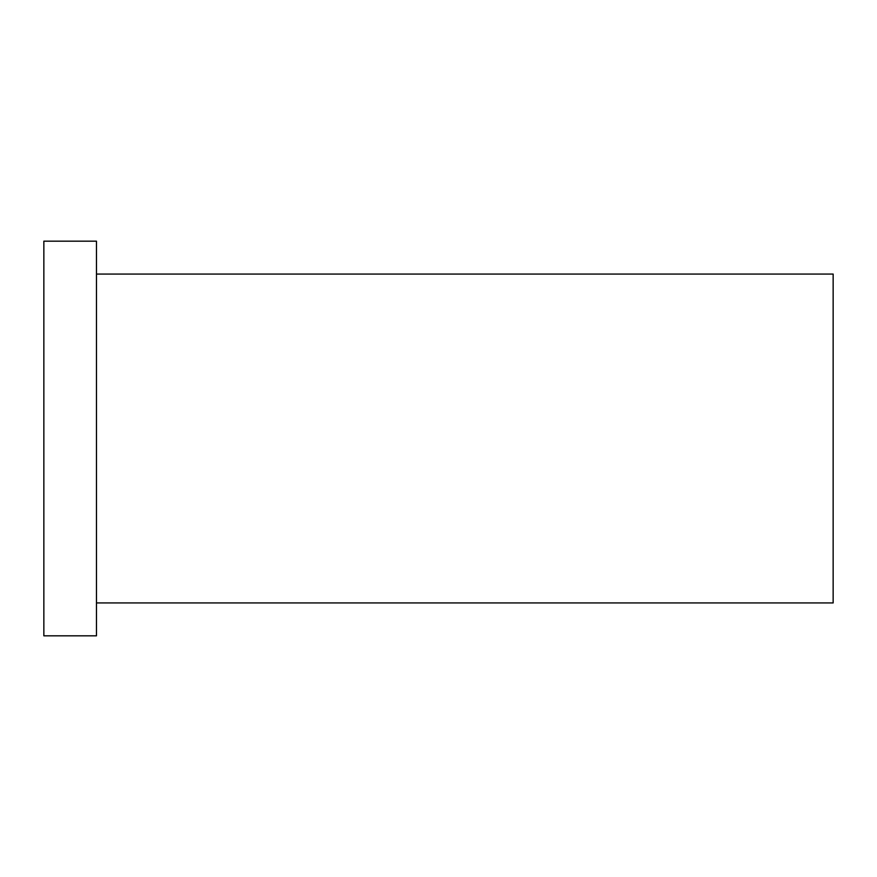 <?xml version="1.0" encoding="UTF-8"?>
<svg xmlns="http://www.w3.org/2000/svg" width="877" height="877" viewBox="0 0 877 877"><rect width="100%" height="100%" fill="white"/><g stroke="black" fill="none" stroke-linecap="round" stroke-linejoin="round"><path stroke-width="0.66" stroke-dasharray="4.38 3.29" d="M833.15 602.938L833.15 274.062M43.85 635.825L43.85 241.175M96.47 635.825L96.47 241.175M96.47 438.5L96.47 602.938L96.47 438.5"/><path stroke-width="1.32" d="M96.47 274.062L833.15 274.062L833.15 602.938L96.47 602.938M43.85 438.5L43.85 635.825L96.47 635.825L96.47 241.175L43.85 241.175L43.85 438.5"/></g></svg>
